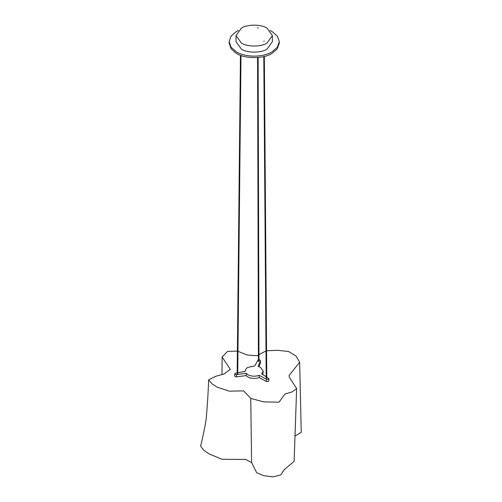 <?xml version="1.0" encoding="UTF-8"?>
<svg xmlns="http://www.w3.org/2000/svg" width="502" height="502" viewBox="0 0 502 502"><rect width="100%" height="100%" fill="white"/><g stroke="black" fill="none" stroke-linecap="round" stroke-linejoin="round"><path stroke-width="0.75" d="M267.07 28.175L272.398 35.598L267.07 43.021C261.285 47.031 247.141 47.031 241.355 43.021L236.028 35.598L241.355 28.175C247.141 24.171 261.285 24.171 267.07 28.175M236.028 35.598L236.028 41.672L241.355 49.096C247.141 53.105 261.285 53.105 267.07 49.096L272.398 41.672L272.398 35.598M238.356 30.459L236.48 31.438L231.045 36.131L229.138 41.672L231.045 47.213L236.48 51.913C245.71 57.523 262.709 57.523 271.94 51.913L277.38 47.213L279.288 41.672L277.38 36.131L271.94 31.438L270.07 30.459M229.138 41.672L229.138 43.178L231.202 48.926L236.48 53.413C244.461 58.935 263.964 58.935 271.94 53.413L277.223 48.926L279.288 43.178L279.288 41.672M237.251 373.752L237.641 373.752M266.292 378.244L266.681 378.238M237.176 372.823L235.137 373.281L234.735 373.846L235.137 374.404L236.423 374.617L246.168 373.319L247.881 374.699C251.395 376.462 255.167 376.676 259.201 375.333L266.518 379.274L267.491 379.487L268.84 378.709L266.757 377.09M266.198 376.745L261.642 373.927L263.167 371.041L260.544 367.389L258.153 366.404L260.438 360.593L260.406 363.021L258.95 366.655M260.036 362.281L260.406 363.021L260.406 360.775L260.036 360.034L258.976 359.802M258.423 359.89L257.746 360.361L254.821 365.883L247.881 367.389C246.011 368.506 245.145 369.842 245.277 371.392L237.728 372.729M245.258 371.398L245.258 371.041L245.277 371.392M258.9 361.478L258.511 361.478M259.201 375.333L259.201 377.586L266.518 381.526L268.432 381.507L268.84 380.924M234.735 373.846L234.735 376.092L235.137 376.657L236.423 376.87L246.168 375.571L246.168 373.319M246.168 375.571L247.881 376.946C251.395 378.696 255.173 378.91 259.201 377.586M263.167 371.041L262.841 374.668M237.402 351.086L227.519 351.387L222.104 357.035L230.33 369.416L223.917 374.015L215.452 376.368L208.656 379.882L212.082 383.861L216.983 387.086L229.288 391.146L243.639 390.882L250.749 398.4L263.575 401.882L279.012 402.171L285.036 393.982L292.195 391.886L296.638 388.523L289.34 377.316L289.152 375.402L299.656 362.237L296.036 356.056L288.619 351.494L277.531 350.302L266.556 350.772M266.004 350.923L258.963 354.638M258.411 355.002L257.219 355.711L247.26 355.039L237.948 351.274M294.938 436.138L301.244 432.272L299.656 362.237M301.144 428.018L300.893 417.262M208.656 379.882C208.186 392.664 207.389 405.246 206.284 417.633C206.071 421.73 203.078 435.931 200.631 446.146L203.818 450.294L209.171 453.921L221.959 459.292L245.748 459.455L251.596 462.53L256.673 472.721L263.845 475.695L272.9 476.9L280.856 474.861L283.963 469.891L294.128 461.351L296.638 388.523M250.749 398.4L251.596 462.53M257.413 27.855L258.216 27.899M264.146 41.114L263.757 41.333L264.146 41.114M266.518 381.526L266.518 379.274M236.423 376.87L236.423 374.617M237.722 373.639L240.998 55.477M263.795 56.557L266.211 378.131M264.341 56.419L266.763 378.125M258.43 361.365L257.582 57.523M258.982 361.365L258.135 57.479M237.17 373.639L240.445 55.276M268.84 380.943L268.84 378.69M221.978 374.599L222.104 357.035"/></g></svg>
